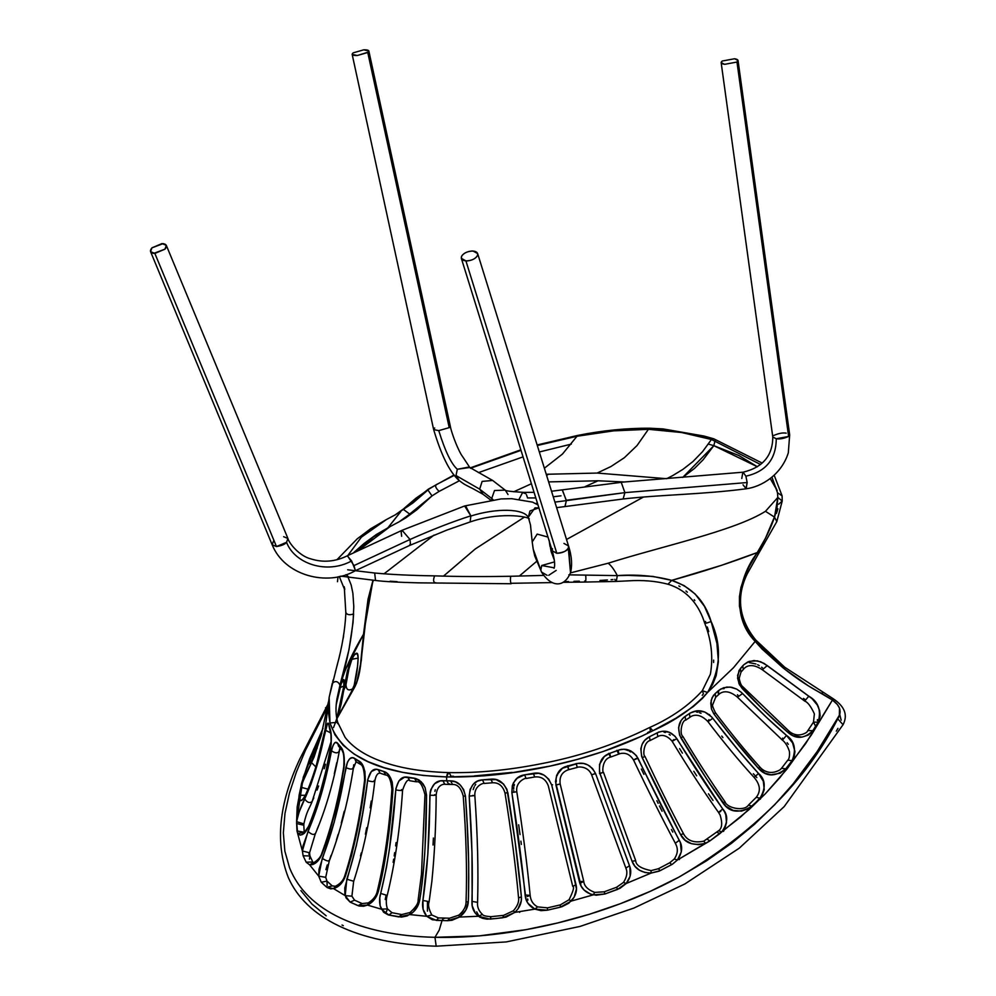 <?xml version="1.0" encoding="UTF-8"?>
<svg xmlns="http://www.w3.org/2000/svg" width="996" height="996" viewBox="0 0 996 996"><rect width="100%" height="100%" fill="white"/><g stroke="black" fill="none" stroke-linecap="round" stroke-linejoin="round"><path stroke-width="1.49" d="M523.435 492.373L524.282 492.522L522.589 492.547L519.128 499.145L522.589 492.547L519.153 499.145L522.589 492.547L525.838 493.742M527.507 497.95L535.811 497.938M553.253 496.805L560.997 495.821M564.931 506.566L566.326 500.639L554.897 502.096L566.326 500.639L565.031 506.553M537.504 503.378L535.524 503.466L537.504 503.378M505.171 490.119L494.514 490.53L491.713 498.486L493.032 499.681L491.8 498.859L492.086 499.805L491.713 498.486L494.514 490.53L505.171 490.119M526.486 494.775L527.419 497.49M469.178 466.987L457.326 469.265C451.325 464.024 445.137 451.151 438.75 430.633L433.658 429.587L438.75 430.633L449.221 427.633L367.761 52.514L357.29 55.515L352.161 54.382L352.796 53.186C351.351 54.867 352.845 55.639 357.29 55.515L368.209 52.166C369.653 50.485 368.147 49.713 363.702 49.837L353.231 52.838L363.702 49.837L368.831 50.97L367.761 52.514L449.221 427.633L438.75 430.633C445.137 451.151 451.325 464.024 457.326 469.265L469.801 467.485L470.66 468.357M450.267 426.014L449.221 427.633L450.267 426.014M455.994 475.54L479.661 489.148L482.139 481.404L492.659 480.458L482.126 481.404L479.661 489.148L491.713 498.486L479.661 489.148L455.994 475.54L457.326 469.265L455.994 475.54L459.218 480.57L455.994 475.54M556.615 507.649L623.135 498.984C660.622 494.688 702.815 494.464 745.867 488.824L747.162 482.537L624.89 492.634L623.135 498.984L624.89 492.634L566.326 500.639L562.391 489.895M562.254 489.92L566.301 500.266L624.89 492.634L621.205 482.238L624.89 492.634L747.162 482.537L746.141 488.725L743.041 484.815M745.904 476.2L747.162 482.537L745.904 476.2L743.091 472.191L745.904 476.2C766.024 471.581 776.133 459.094 776.258 438.738C776.133 459.094 766.024 471.581 745.904 476.2M738.036 60.47L789.679 434.879L788.62 436.46C783.715 438.589 779.594 439.348 776.258 438.738L788.62 436.46L736.978 62.051C738.895 60.457 738.086 59.349 734.575 58.752L722.212 61.03C720.307 62.623 721.104 63.732 724.615 64.329L736.978 62.051L724.615 64.329L721.154 62.636L722.212 61.03L734.575 58.752L738.036 60.445L736.978 62.051L788.62 436.46L789.679 434.854L788.309 452.844C781.35 474.992 761.23 486.982 745.867 488.824M772.796 437.045L776.258 438.738L772.784 437.02L721.154 62.611M368.831 50.97L450.292 426.101C450.79 430.06 455.844 445.088 461.123 454.413L469.801 467.485L492.659 480.458L505.383 490.293L508.01 494.539M433.621 429.288L434.692 427.969M483.085 494.315L479.661 489.148L483.085 494.315L490.617 500.004M620.794 482.4L551.523 491.24M773.855 435.439C778.76 433.31 782.868 432.55 786.205 433.16M741.783 478.478L742.817 472.291M537.977 504.897L532.511 502.121L511.695 498.672L501.088 498.921L464.634 505.968L402.309 530.196L347.405 555.756L354.003 565.579L410.003 539.483C432.027 529.66 452.296 521.78 470.822 515.828L464.634 505.968L465.792 506.205L470.822 515.828C452.296 521.78 432.027 529.66 410.003 539.483L402.098 530.308L410.003 539.483L410.427 543.878L409.356 545.571L446.743 530.133L470.124 521.954L470.859 516.04L470.124 521.954C503.129 510.587 532.723 517.783 528.976 519.19L528.328 517.422C523.958 508.495 496.568 507.848 470.859 516.04L470.859 516.04C496.568 507.848 523.958 508.495 528.328 517.422L530.47 524.855L532.213 541.961L537.18 534.105L547.974 537.068L537.18 534.105L532.213 541.961L533.221 549.207L532.213 541.961M401.649 536.271L401.189 532.188L402.098 530.308M556.166 570.422L548.759 575.277M547.115 575.315L541.538 572.09L533.221 549.207L541.401 571.829M549.232 541.114L550.004 546.418L549.232 541.114M461.571 256.283C460.687 258.885 462.144 260.429 465.929 260.902L467.211 260.915C472.141 260.417 475.553 258.661 477.433 255.648C478.304 253.059 476.86 251.515 473.075 251.042L471.793 251.029C466.863 251.527 463.451 253.283 461.571 256.283C463.763 252.934 467.597 251.191 473.075 251.042L477.657 253.594L477.433 255.648C475.241 259.01 471.407 260.753 465.929 260.902L461.347 258.338L461.571 256.283M283.623 536.695L287.931 538.487L286.549 542.297C294.542 563.611 326.676 574.692 351.6 560.947L347.305 555.868M541.712 565.516L540.828 570.061L541.712 565.516L554.511 561.881L541.712 565.516L554.199 567.832L541.712 565.516M563.948 543.43L568.529 545.945L570.521 572.787L568.305 548.049C567.446 550.738 563.611 552.481 556.801 553.29L552.232 550.776L552.444 548.672M554.05 568.305L554.199 567.832C555.22 565.056 554.573 559.366 552.232 550.776L556.801 553.29L465.929 260.902L556.801 553.29C562.292 553.141 566.126 551.398 568.305 548.049L568.529 545.945C570.011 550.626 573.161 561.42 570.596 572.526C563.96 588.611 550.813 586.831 541.538 572.09L534.728 555.93L533.221 549.207M164.95 249.162C167.378 246.174 166.78 244.319 163.157 243.609L151.94 247.842C149.5 250.83 150.097 252.673 153.72 253.395L164.95 249.162L154.866 253.432L150.558 251.639L151.94 247.842L162.012 243.572L166.32 245.365L164.95 249.162M150.558 251.639L272.169 544.762L276.477 546.555L154.866 253.432L276.477 546.555L272.169 544.762L273.539 540.965M538.898 507.885L529.972 510.936L528.278 517.21L535.026 507.86L538.898 507.885M409.73 545.322L410.427 543.878L410.003 539.483L354.003 565.579L355.348 570.708M355.497 570.584L351.6 560.947C326.676 574.692 294.542 563.611 286.549 542.297C285.005 544.302 281.644 545.733 276.477 546.555L286.549 542.297L287.931 538.487C288.79 542.795 299.223 556.104 311.001 558.93C323.227 562.777 335.366 561.719 347.405 555.756M546.244 474.283L597.164 473.063L610.922 466.539L624.33 457.737L637.029 445.548L648.421 429.301L613.499 430.87L576.995 436.26L562.416 454.101L544.364 468.22M327.709 706.587L305.386 750.449L296.385 772.025L289.438 793.102L284.968 813.483L283.35 832.905L284.844 851.107L289.587 867.877C293.87 878.559 300.282 888.096 308.81 896.462C317.351 904.841 327.846 911.987 340.271 917.889C352.684 923.79 366.864 928.384 382.788 931.683C398.749 934.983 416.141 936.863 434.966 937.323L439.224 930.102L442.05 920.528L432.351 919.756L426.724 916.295L431.766 914.975L426.724 916.295L436.472 920.416L438.477 917.938L436.472 920.416L442.05 920.528L443.17 918.362L444.726 918.324M311.225 762.002L320.961 736.256L313.441 757.707L309.669 763.708L308.984 762.687L310.366 757.433L321.895 733.243M340.171 686.804L336.225 704.67L341.255 683.58L343.745 679.571L343.832 685.958L336.835 718.589M435.277 789.703L434.891 791.31M433.385 838.022L433.036 845.019M434.966 937.323L479.288 935.879L526.025 929.654L557.698 922.956L589.271 914.303L620.334 903.708L650.463 891.233L679.26 876.941L706.351 860.93L731.425 843.375L754.271 824.514L774.826 804.581L793.165 783.84L817.069 751.694L839.342 715.315L839.516 708.181L837.412 704.546L832.444 700.039L833.515 698.943L832.444 700.039L808.466 685.92L784.624 669.075L784.724 667.233L784.624 669.075L782.657 667.519L762.027 648.994L755.167 641.399L755.703 639.942L755.167 641.399L784.624 669.075C797.535 679.235 810.097 687.489 822.323 693.838L822.397 692.108L822.323 693.838L832.444 700.039C840.375 705.678 842.13 711.941 837.723 718.838C806.287 780.764 753.188 833.615 678.401 877.401C604.186 917.553 510.624 939.066 434.966 937.323L436.186 946.2L434.966 937.323L439.224 930.102L442.05 920.528L447.665 920.69L459.405 917.079L452.084 920.254L447.665 920.69L449.557 918.212L447.665 920.69L442.05 920.528L443.942 918.038L438.477 917.938L431.778 914.975C428.753 909.024 427.857 904.692 429.089 901.953L427.446 902.052C430.048 901.89 428.541 901.38 422.914 900.496C421.818 906.621 423.088 911.875 426.724 916.295L409.866 914.589L426.724 916.295L423.113 909.336L422.914 900.496C428.541 901.38 430.048 901.89 427.446 902.052L427.446 911.128M343.296 925.658L342.014 925.035M326.178 915.822L311.985 904.094L300.879 890.573M347.94 576.995L351.165 584.976L352.883 593.243L353.792 606.527L353.045 622.537L348.998 649.616L339.997 685.036C344.828 669.387 352.671 652.455 363.515 634.24L361.299 660.609L356.605 683.032L354.551 687.389L358.112 678.251L360.079 668.677L363.515 634.24L345.45 669.723L339.997 685.036L336.909 699.155M449.731 783.889L448.885 784.4L446.706 780.802L442.859 780.69C435.688 780.403 431.368 785.271 429.886 795.256C435.576 795.455 437.132 795.269 434.555 794.708C437.132 795.269 435.576 795.455 429.886 795.256C429.662 835.582 427.346 870.653 422.914 900.496L427.807 854.58L430.16 792.281L430.895 789.467L434.605 783.74L440.294 780.876L446.706 780.802L446.569 776.93L423.512 775.473L402.645 772.336L384.145 767.692L367.985 761.641L354.252 754.171L343.172 745.282L334.98 734.874L329.962 722.972C341.653 756.636 380.522 774.614 446.569 776.93L448.673 772.597C420.524 771.751 397.23 767.667 378.804 760.346C363.64 754.47 352.41 746.813 345.102 737.376L337.681 722.324L329.962 722.972L337.681 722.324C335.702 715.327 335.478 707.384 337.022 698.507L336.972 698.769M336.088 706.388L335.988 708.654M335.976 710.883L335.988 711.642M336.648 720.021L341.155 704.197L347.417 670.769L352.123 658.53L354.601 654.571L357.352 653.463L358.149 658.119L357.527 666.299L354.215 685.148L348.6 698.134M325.493 764.218L324.21 768.738M318.608 785.993L317.064 790.065M313.802 797.883L312.059 801.593C309.644 803.411 307.204 802.552 304.726 798.991L311.038 783.964L316.516 767.107L327.485 723.532L329.004 724.976L330.896 732.546L331.195 743.975L325.978 770.817L318.309 799.962L309.059 825.696L303.257 833.963L300.232 835.134L297.655 833.453L296.596 821.663L303.257 777.254L323.04 728.288L309.706 758.454L301.564 783.342L297.182 806.897L296.596 821.663L299.061 812.163L304.726 798.991C301.402 804.893 298.7 812.462 296.596 821.663L303.867 823.879L296.596 821.663L296.982 830.963L302.386 850.982L297.655 833.453C301.278 836.827 305.075 834.237 309.059 825.696L309.059 825.696C317.911 803.946 325.02 778.822 330.361 750.337C331.693 740.526 331.618 733.442 330.162 729.097L329.004 724.976C328.157 721.303 326.987 723.046 325.48 730.23C320.438 756.499 313.528 779.42 304.726 798.991C307.204 802.552 309.644 803.411 312.059 801.593M339.748 748.643L339.113 751.333C337.694 753.486 335.154 753.312 331.506 750.797L332.863 745.929L334.494 743.091L336.212 742.356L340.707 746.9L343.857 754.557L344.429 764.131L340.769 785.159L331.755 824.451L322.119 853.784L316.604 862.187L313.242 864.404L309.669 864.889L306.158 862.187L303.12 855.776L302.386 850.982L303.058 845.704L319.816 799.203L331.506 750.797C325.704 781.698 317.886 808.565 308.025 831.386L302.386 850.982L303.12 855.776L306.158 862.187L309.669 864.889L318.695 876.119L309.669 864.889C314.848 864.964 318.994 861.254 322.119 853.784L321.845 853.211L322.119 853.784C331.382 829.058 338.69 800.274 344.031 767.43C344.89 757.047 343.782 750.2 340.707 746.9L337.893 743.564C335.515 740.514 333.386 742.916 331.506 750.797C335.154 753.312 337.694 753.486 339.113 751.333M336.785 762.587L334.307 773.693M318.969 824.85L317.101 829.332M353.705 764.791L353.368 768.377C347.928 802.515 339.897 833.378 329.265 860.98L325.704 877.339L318.695 876.119L319.006 869.334L334.195 822.223L347.417 762.239L349.608 758.915L352.098 757.719L354.638 758.429L361.125 762.924L364.872 771.327L365.295 780.117L358.211 825.398L351.675 855.228L344.541 878.273L337.955 886.565L334.444 888.382L330.734 888.868L327.149 887.561L321.26 882.269L318.695 876.119L321.26 882.269L326.812 887.299L333.573 888.631L345.226 895.653L333.573 888.631C339.101 886.888 343.072 882.63 345.512 875.87C354.24 848.741 360.826 816.944 365.246 780.49L364.623 779.868L365.246 780.49C365.358 769.734 363.241 763.235 358.896 760.994L354.638 758.429C350.916 755.989 347.99 759.052 345.873 767.605C340.146 802.515 332.266 832.781 322.256 858.39L318.695 876.119L325.704 877.339L326.974 881.099L321.26 882.269L326.974 881.099L327.149 885.519M344.23 811.254L341.279 823.07M338.105 834.461L336.424 839.964M330.958 855.564L329.265 860.98M327.273 864.914L325.904 869.645M371.222 801.07L370.151 807.831M366.665 827.738L365.408 834.2M361.262 852.925L360.515 855.938M396.097 842.554L395.649 845.928M394.69 852.613L394.179 855.9M393.669 859.162L393.134 862.387M386.137 895.118L380.671 893.424L386.398 867.765L389.536 848.343L395.935 788.533L398.886 780.976L404.463 777.216L415.618 778.461L419.03 779.993L422.964 783.777L425.105 787.624L426.537 795.032L425.043 847.683C423.923 868.251 422.155 885.73 419.714 900.123L418.457 904.53L413.352 911.975L407.103 915.947L401.488 917.104L388.241 914.888L383.547 912.224L380.136 905.825L379.812 897.732L380.671 893.424L386.137 895.118L385.228 899.513M387.681 914.216L388.191 914.876M672.561 475.665L682.932 469.365L693.004 461.497L702.591 451.611L711.455 439.497L681.625 432.525L648.421 429.301L637.029 445.548L624.33 457.737L610.922 466.539L597.164 473.063L666.698 478.703L672.561 475.665M339.238 714.269L353.169 688.51C355.97 679.832 357.626 669.698 358.149 658.119L351.887 659.277L358.149 658.119C358.112 651.421 356.107 651.558 352.123 658.53L345.251 680.928L339.636 710.372M373.276 580.232L368.147 599.642L361.013 661.531C360.029 671.802 358.074 680.056 355.161 686.269L355.211 686.157M363.515 634.24L368.047 599.144L373.002 580.207L363.515 634.24M448.885 784.4L446.706 780.802L450.603 780.876L452.558 784.487L450.603 780.876L446.706 780.802L446.569 776.93L447.677 776.955L446.569 776.93C447.465 771.925 448.798 771.39 450.565 775.349L450.64 776.195L453.541 776.245M344.728 687.8L343.894 688.834M401.525 789.591C403.106 790.625 401.189 790.762 395.773 789.99C392.997 829.78 387.967 864.254 380.671 893.424C379.028 899.002 379.252 904.256 381.344 909.186L367.462 905.09L363.702 906.236L359.058 906.011L350.156 902.139L346.023 897.844L344.865 893.898L344.79 887.909L356.344 845.579L362.444 814.678L367.835 779.245L371.396 771.452L376.388 769.261L384.693 771.825L387.494 773.768L390.619 778.025L392.2 782.121L392.934 789.679L387.83 840.711C385.265 860.556 382.103 877.464 378.343 891.432L374.135 899.786L367.462 905.09L381.344 909.186L388.851 915.038L398.836 916.93L409.866 914.589C415.245 911.228 418.519 906.41 419.714 900.123C424.246 870.33 426.525 835.295 426.537 795.032L424.968 794.696L426.537 795.032L425.105 787.624L421.121 781.661L414.461 778.212L416.515 781.823L414.461 778.212L407.762 777.166L409.817 780.764L407.762 777.166C401.699 775.996 397.703 780.266 395.773 789.99C401.189 790.762 403.106 790.625 401.525 789.591L402.596 790.127C405.459 781.785 407.874 778.673 409.829 780.764L416.515 781.823C419.752 780.914 422.565 785.197 424.968 794.696L421.495 874.077L418.096 900.197L419.714 900.123L418.096 900.197C418.445 903.223 415.743 907.331 409.991 912.535L409.866 914.589L409.991 912.535L401.737 914.552L398.836 916.93L401.737 914.552L392.013 912.697L388.851 915.038L392.013 912.697L387.444 908.875L381.344 909.186L387.444 908.875L386.373 911.875M342.201 576.236L340.122 576.335L342.201 576.236M346.023 612.764C347.106 614.856 349.633 615.242 353.617 613.959C349.633 615.242 347.106 614.856 346.023 612.764L345.861 613.138C345.027 629.821 342.089 647.3 337.046 665.565L329.253 696.839M336.959 698.918L339.997 685.036C337.868 681.077 335.279 680.542 332.241 683.443L329.153 697.399L329.962 722.972L328.132 709.986L329.203 697.138L325.082 729.508L315.832 767.293L310.789 782.557L305.15 795.816L302.473 799.576L300.157 800.734L298.812 798.456L299.074 795.306L301.913 783.715L314.089 756.985L321.509 734.276M325.729 716.385L327.198 708.99L327.547 710.497L328.219 703.151M328.381 702.031L327.995 705.23M337.681 722.324L337.744 723.669M332.278 683.219L332.241 683.443C335.279 680.542 337.868 681.077 339.997 685.036C347.33 661.668 351.862 637.975 353.617 613.959M306.88 792.268L306.544 793.003C301.925 802.39 299.435 803.15 299.074 795.306L305.286 795.294L299.074 795.306L300.842 787.238L308.113 789.181L300.842 787.238C304.714 776.78 308.287 768.601 311.561 762.699L315.894 766.92L311.561 762.699L321.683 733.616L313.728 749.166L317.139 748.357L313.728 749.166L310.366 757.433L313.927 756.587L310.366 757.433C308.337 765.862 309.358 765.949 313.441 757.707M340.968 684.414L336.225 704.695M333.511 727.603C338.254 715.863 341.69 701.981 343.832 685.958L339.922 687.763L343.832 685.958C344.579 678.264 343.72 677.479 341.255 683.58L340.308 686.481M350.804 661.157L350.604 661.854L350.804 661.157M338.951 714.804L339.038 712.613L338.951 714.804M353.169 688.51C348.762 691.162 346.371 690.016 346.01 685.061L346.01 685.061C346.371 690.016 348.762 691.162 353.169 688.51M325.182 729.035L325.082 729.508C320.189 754.37 314.014 775.535 306.544 793.003L303.456 798.443M537.305 445.511L576.995 436.26L577.531 435.464L576.995 436.26C601.646 431.393 625.451 429.077 648.421 429.301L649.902 428.218L648.421 429.301C671.702 430.185 692.706 433.584 711.455 439.497L760.558 464.497M598.011 480.782L548.622 481.902L598.011 480.782L585.15 486.633L598.011 480.782L623.982 481.952L598.011 480.782M546.605 475.428L548.634 474.121L546.605 475.428M571.318 444.104L539.322 451.985L571.318 444.104M523.049 456.878L478.454 472.639L523.049 456.878M347.816 555.544L361.349 537.193L386.398 519.551L395.225 514.87L413.091 502.843L404.276 508.221L429.039 489.061L415.842 498.311L404.276 508.221L413.091 502.843L429.039 489.061L436.472 484.566C434.804 485.861 435.7 488.14 439.136 491.389L459.38 480.744L439.136 491.389C435.7 488.14 434.804 485.861 436.472 484.566L454.313 475.316M470.697 468.207L521.02 450.341M383.933 573.895L434.082 535.064L383.933 573.895M513.737 491.787L531.403 483.745L513.737 491.787M524.382 517.136L475.254 548.97L443.581 576.037L475.254 548.97L524.382 517.136M397.08 581.639L390.133 581.228M543.692 575.402L510.612 576.273C510.226 580.979 510.5 583.32 511.471 583.295C510.5 583.32 510.226 580.979 510.612 576.273C483.77 576.784 458.434 576.647 434.605 575.862C411.124 575.501 391.129 574.555 374.645 573.011L375.554 580.481L374.645 573.011L347.679 569.787M346.023 574.655L348.874 577.132L346.023 574.655M511.172 583.743L418.606 582.847C398.836 582.386 384.481 581.602 375.554 580.481L340.893 576.149M439.136 491.389L432.027 495.884L427.956 490.057L432.027 495.884L439.136 491.389M358.909 550.053L373.413 536.956L390.133 526.573L358.909 550.053M409.119 514.583L399.11 521.817L405.783 517.87L416.851 509.765L432.027 495.884L409.68 514.048L416.851 509.765L399.11 521.817L390.133 526.573L399.184 521.767M395.225 514.87L403.467 508.968M400.741 511.658L387.992 527.693L400.33 512.069M442.859 780.69L444.851 784.3L442.859 780.69M327.647 706.6L325.53 707.758L327.522 706.612M434.555 794.708L436.186 795.057C437.007 783.678 445.125 784.039 444.851 784.3L452.558 784.487C457.525 784.188 461.073 788.048 463.227 796.065L465.456 796.115L467.236 824.987L468.68 862.735L468.531 896.201L468.294 901.592L466.053 902.115L468.294 901.592L465.817 910.107L459.405 917.079L458.832 915.137L459.405 917.079C465.008 912.946 467.971 907.779 468.294 901.592C469.415 871.674 468.469 836.503 465.456 796.115L463.227 796.065C466.203 835.233 467.149 870.591 466.053 902.115C465.966 902.949 466.389 908.726 458.832 915.137L449.557 918.212L444.017 918.038M331.195 741.298L311.96 802.054C309.196 808.989 306.917 810.42 303.867 823.879L303.805 825.211L296.522 823.505L303.805 825.211L304.216 832.37M448.673 772.597C477.57 773.133 508.134 770.232 540.355 763.882C579.099 756.549 615.59 744.398 649.815 727.416L652.853 730.728L641.001 736.48L603.327 751.457L577.02 759.5L550.253 766.036L510.114 773.058L483.907 775.847L447.677 776.955C511.16 777.864 591.064 762.089 652.853 730.728L649.815 727.416L650.438 731.176L647.612 732.608M652.853 730.728C675.126 720.843 693.353 708.081 707.558 692.457L702.317 690.714L707.558 692.457L702.354 698.482L693.316 706.55L675.998 718.178L652.853 730.728M474.457 775.896L512.23 772.41M702.242 695.333L703.45 693.764L702.317 690.714C688.883 705.566 671.379 717.792 649.815 727.416M839.777 714.593L841.159 720.195M837.96 728.375L836.316 731.126M814.267 728.362L815.587 726.246L813.483 722.125L818.152 722.212L812.786 730.715L808.179 730.566L812.786 730.715L812.338 731.363L808.279 735.06L801.942 737.14L793.065 735.658L788.172 732.595L788.919 731.076L788.172 732.595C796.103 739.48 804.307 738.858 812.786 730.715L818.152 722.212L813.483 722.125L806.748 732.272C797.547 738.248 790.363 732.458 788.919 731.076L742.767 686.68L742.169 688.473C757.968 705.106 773.307 719.809 788.172 732.595L761.591 708.144L739.642 685.024L737.563 678.164L739.02 670.47L743.863 664.681L749.303 661.344L757.346 660.809L764.032 663.373L812.076 698.682L817.33 705.093L819.608 710.522L820.144 715.887L818.152 722.212C821.476 710.248 818.363 701.57 808.802 696.179L804.706 701.084L804.893 699.354L803.473 698.42M817.367 720.531L817.405 719.635M762.426 667.83L761.654 667.22M759.251 665.614L757.62 664.718M755.952 663.971L749.278 662.601M709.451 714.518L710.297 715.738M758.578 773.88L760.334 775.075M788.309 744.361L787.126 742.742M782.171 739.916L737.488 697.225C726.296 687.701 719.759 693.303 718.527 694.722L715.688 697.25L712.7 704.732C712.053 705.006 712.949 707.646 715.389 712.638L714.182 714.319C730.08 735.285 744.846 753.3 758.491 768.389L730.205 734.886L713.746 713.721L711.468 709.028L710.758 703.176L712.078 697.735L715.153 693.552L715.688 697.25L715.153 693.552L720.656 689.083L726.756 687.053L731.699 687.302L736.604 689.058L741.161 692.22L736.604 689.058L730.043 687.053L723.606 687.738L718.626 690.489L718.527 694.722L717.992 691.025L713.422 695.432L711.169 700.35L711.468 709.028L714.182 714.319L715.389 712.638C730.379 732.583 745.207 750.723 759.861 767.032L758.491 768.389L759.861 767.032C761.753 769.348 769.223 776.145 780.092 769.784L781.549 768.277L785.757 768.85L780.266 773.207L770.991 774.776L765.177 773.232L758.491 768.389C766.086 776.905 775.174 777.054 785.757 768.85L781.549 768.277L787.761 760.185L792.081 760.645L785.757 768.85L792.081 760.645C796.501 749.415 794.634 740.987 786.479 735.397L792.579 742.892L794.945 751.519L794.26 756.4L792.081 760.645L787.749 760.197C789.143 759.151 789.716 756.313 789.455 751.669C786.703 742.344 781.487 739.53 782.171 739.916L782.931 738.397C781.723 740.8 782.906 739.804 786.479 735.397C772.834 723.731 758.193 709.775 742.555 693.54L741.161 692.22L742.555 693.54L737.488 697.225L742.555 693.54L766.584 717.444L786.479 735.397C782.906 739.804 781.723 740.8 782.931 738.397L782.582 738.098M737.488 697.225L738.111 695.42L737.438 694.747M724.092 688.634L722.474 688.684M760.284 799.19L761.031 797.709M761.342 796.937L761.604 796.153M756.848 777.602L756.225 776.868M754.159 777.478C738.845 760.683 723.37 741.983 707.72 721.353C697.847 711.256 690.676 716.51 689.929 717.307L689.406 713.534L689.929 717.307L685.659 720.183L685.136 716.41L685.659 720.183C681.849 720.208 679.222 734.064 682.87 736.455C697.225 760.371 711.293 782.171 725.051 801.83L722.959 803L725.051 801.83C726.931 808.142 744.298 811.728 748.444 805.092L756.263 797.286L759.973 798.257L756.263 797.286C760.981 791.26 760.272 784.661 754.159 777.478L758.504 773.431C744.61 758.317 729.371 739.928 712.763 718.253C705.492 710.223 697.71 708.654 689.406 713.534L685.136 716.41C678.363 721.44 676.981 728.661 680.965 738.048L682.87 736.455L680.965 738.048C696.304 763.397 710.31 785.047 722.959 803C729.607 812.649 739.281 813.72 751.992 806.187L748.444 805.104L751.992 806.187L759.973 798.257C766.086 787.811 765.588 779.544 758.504 773.431L763.322 781.262L764.231 789.703L761.977 795.729L756.026 802.241L748.967 808.515L741.472 811.118L733.181 810.408L725.798 806.2L706.625 778.947L679.583 735.235L678.6 727.566L681.102 720.494L683.991 717.257L690.079 713.086L696.789 710.783L704.695 711.966L711.617 716.896L739.206 751.395L758.504 773.431L755.578 776.145L753.325 773.718M722.934 737.6L721.714 736.056M701.035 713.285L699.516 712.7M697.959 712.252L696.391 711.978M723.544 831.386L724.142 829.954M724.764 827.863L724.939 826.954M713.012 800.46L708.467 793.787M696.69 775.809L693.789 771.29M682.397 753.138L679.583 748.594M670.233 735.185L669.1 734.338M665.353 732.508L664.008 732.147M659.925 731.861L658.568 732.035L659.925 731.861M679.334 859.623L679.845 858.378M672.786 832.108L671.428 829.519M662.079 811.23L659.452 805.976M658.144 803.349L656.837 800.722M643.926 774.328L641.362 769.049M630.642 751.968L629.397 751.221L630.642 751.968M628.103 750.586L626.745 750.088M622.5 749.365L621.056 749.403M558.308 772.908L557.05 775.697M556.229 780.204L556.241 781.748M581.714 886.888L582.299 888.071M556.702 784.773C561.395 783.678 561.134 783.777 555.942 785.072C561.134 783.777 561.395 783.678 556.702 784.773C561.395 783.678 561.134 783.777 555.942 785.072L579.373 881.485C580.979 888.42 585.611 892.877 593.255 894.869L571.218 901.081L593.255 894.869L604.995 893.972L617.582 889.391L626.77 882.854C630.866 877.053 631.788 871.351 629.522 865.773L595.583 773.593L629.908 866.906L630.119 876.268L626.223 883.502L651.085 873.081L645.059 872.533L639.494 870.23L635 866.321L632.037 861.216L599.492 772.074L599.53 764.368L604.36 756.512L609.701 753.362L619.475 749.839L623.795 749.253L630.841 750.934L636.407 755.64L680.417 842.778L681.301 851.904L677.442 859.996L705.517 843.251L698.582 844.67L691.436 843.662L685.111 840.163L680.579 834.623L641.636 756.387L640.839 748.693L642.159 744.249L644.661 740.414L649.454 736.766L658.456 732.272L662.477 731.276L669.312 732.247L675.114 736.33L724.553 811.852L725.798 814.865L726.495 822.584L725.25 826.917L721.851 831.872L749.104 809.549L765.364 793.75L780.129 777.39L805.714 743.502L832.444 700.039L811.429 734.874L786.989 769.037L765.364 793.75L740.402 817.193L709.924 840.885L677.442 859.996L672.425 864.204L659.078 871.176L651.085 873.081L626.223 883.502L620.022 888.295L604.995 893.972L596.206 895.242L590.491 894.084L584.067 890.026L581.154 886.154L555.482 781.623L556.739 775.1L562.429 768.277L577.655 763.434L583.594 763.484L587.827 764.928L592.533 768.538L595.583 773.593C590.653 775.299 590.528 775.274 595.197 773.531L594.936 772.846M592.259 768.501L591.263 767.43M590.155 766.447L588.972 765.575M518.667 824.775L520.024 834.586M520.908 841.134L521.344 844.409M527.643 898.915L527.917 900.085M514.446 784.599L514.048 786.043M513.799 787.537L513.687 789.044M513.712 790.55L513.774 791.31M519.601 912.398L520.273 911.452M475.715 784.425L474.905 785.607M474.208 786.865L473.162 789.591M476.686 911.9L478.727 915.735M479.362 916.581L480.06 917.378M328.095 703.948L299.808 759.002C278.768 803.722 274.933 843.201 288.28 877.451C305.772 917.366 356.394 943.872 436.186 946.2L506.229 941.93L580.058 926.429L633.929 908.053L684.775 884.012L739.293 848.156L784.201 806.586L843.064 724.702L837.723 718.838L843.064 724.702C847.982 715.203 844.795 706.612 833.515 698.943L784.724 667.233L755.703 639.942C738.795 618.902 736.019 596.803 747.349 573.646L757.968 554.697L757.595 552.444C741.236 572.563 728.462 614.308 755.167 641.399L733.517 667.681L707.558 692.457C720.793 669.088 721.988 645.445 711.132 621.529C705.927 623.471 704.147 623.757 705.803 622.413L705.454 621.404M534.852 909.111L514.832 912.398L505.956 917.142L496.382 918.499L486.92 919.159L482.462 918.287L478.454 916.245L459.405 917.079L478.454 916.245L482.425 914.403L478.454 916.245L490.032 919.121L491.09 916.681L490.032 919.121L502.781 917.764L503.615 915.349L502.781 917.764L514.832 912.398L513.363 910.792L514.832 912.398C519.7 907.767 521.879 902.575 521.381 896.811L518.567 897.894L521.381 896.811L521.232 900.982L518.02 908.862L514.832 912.398L534.852 909.111L547.402 910.195L540.99 910.655L534.852 909.111L527.992 903.322L526.05 899.413L511.869 792.542L512.305 785.732L513.513 782.744L517.248 778.175L524.618 774.838L538.674 773.307L544.04 775.162L548.759 779.158L551.722 785.085L569.662 857.245L576.447 888.905L574.157 897.172L568.89 903.148L561.906 906.758L547.402 910.195L547.514 907.866L547.402 910.195L560.399 907.182L560.312 904.891L560.399 907.182L571.218 901.081L569.065 899.749L571.218 901.081C575.812 895.827 577.406 890.374 576.024 884.722L572.75 886.415L576.024 884.722L551.722 785.085L552.593 784.761L551.722 785.085C547.514 775.722 541.376 771.813 533.296 773.357L534.678 776.992L533.296 773.357L524.618 774.838L526.062 778.474L524.618 774.838C516.376 776.046 512.131 781.947 511.869 792.542L516.787 791.733C515.268 781.374 526.386 777.527 526.062 778.474L534.678 776.992C541.226 776.233 545.771 779.196 548.323 785.881L572.75 886.415C574.505 886.739 573.273 891.183 569.065 899.749L560.312 904.891L547.514 907.866L537.628 906.883L534.852 909.111L537.628 906.883C533.171 904.542 530.681 900.72 530.158 895.416L525.104 894.956C525.614 901.305 528.864 906.011 534.852 909.111M471.93 901.38L477.57 902.351L471.93 901.38C471.618 907.593 473.797 912.548 478.454 916.245L475.403 913.282L472.179 905.75L471.967 852.613L469.203 796.053C471.992 836.391 472.901 871.5 471.93 901.38M472.552 795.48C476.063 795.518 474.955 795.717 469.203 796.053C474.955 795.717 476.063 795.518 472.552 795.48L474.831 795.543C474.233 785.147 484.492 782.644 484.205 783.466L482.462 779.856L496.07 779.594L503.453 783.914L506.964 789.38L515.144 841.969L521.381 896.811C518.779 867.392 514.272 832.693 507.86 792.692L504.997 793.028L507.86 792.692C504.486 782.831 498.822 778.324 490.866 779.158L492.547 782.769L490.866 779.158L482.462 779.856L484.205 783.466L492.547 782.769C498.735 782.483 502.893 785.906 504.997 793.028C511.234 831.834 515.766 866.794 518.567 897.894C518.393 897.882 520.236 903.073 513.363 910.792L503.615 915.349L491.09 916.681C485.824 916.345 482.935 915.585 482.425 914.403C478.678 910.817 477.059 906.808 477.57 902.351C478.516 870.38 477.607 834.785 474.831 795.543M450.603 780.876L455.384 781.848L459.953 784.711L463.663 789.591L465.456 796.115C462.991 785.931 458.048 780.852 450.603 780.876M469.203 796.053L470.124 789.405L473.225 784.275L477.545 781.125L482.462 779.856C474.644 780.279 470.224 785.682 469.203 796.053M702.317 690.714L710.397 674.18C713.31 656.999 711.418 640.017 704.707 623.21L705.803 622.413C704.147 623.757 705.927 623.471 711.132 621.529L716.908 643.316L718.402 661.73L716.186 675.599L712.675 684.377L707.558 692.457L733.517 667.681L755.167 641.399L747.71 630.916L742.182 619.039L739.455 606.191L739.455 596.592L740.924 587.54L744.522 576.51L749.303 566.475L765.438 538.301L774.925 515.804L777.104 506.927L777.814 497.44L765.463 511.309L774.502 517.111L776.818 521.58L774.502 517.111L765.463 511.309C734.525 530.843 661.444 546.356 608.145 563.226L570.496 572.887M713.634 662.477L713.634 660.111M708.704 631.613L707.297 626.994M694.847 600.538L694.224 599.704M687.352 592.184L685.995 591.002M679.994 586.632L678.874 585.947M715.165 440.182L713.833 445.673L708.393 444.067L713.833 445.673L682.683 477.445L694.486 468.431L703.114 459.791L713.833 445.673L715.165 440.182M511.471 583.295L552.344 582.585M434.605 575.862C432.824 580.531 433.422 582.884 436.397 582.921C433.422 582.884 432.824 580.531 434.605 575.862M568.816 574.854L617.308 575.613C614.171 569.575 611.121 565.454 608.145 563.226C611.121 565.454 614.171 569.575 617.308 575.613L569.787 574.854M584.64 581.029C585.748 582.486 586.121 580.531 585.735 575.14C586.121 580.531 585.748 582.486 584.64 581.029L585.162 582.05L563.238 582.311M445.125 583.083L440.73 583.009M643.354 497.091L566.512 539.483L643.354 497.091M551.909 549.705L550.863 550.477L551.909 549.705M536.508 561.495L519.339 576.037L536.508 561.495M537.13 444.963L577.531 435.464C602.505 430.484 626.621 428.068 649.865 428.218L662.963 428.903L704.097 436.061L713.783 438.8L711.455 439.497M771.95 477.134L777.503 492.759L782.109 495.846L777.503 492.759L777.814 497.44L782.221 501.013L778.685 504.213M777.179 490.567L770.182 478.503L774.44 484.529L777.204 490.642M757.383 466.763L713.833 445.673L738.858 455.521L757.383 466.763M704.707 623.21C699.951 607.722 689.332 590.728 667.98 584.229L671.715 580.369L667.98 584.229C655.953 581.017 642.532 579.909 627.704 580.88L616.287 581.44L617.308 575.613L628.327 575.377L652.691 576.398L671.715 580.369C702.84 571.779 731.462 562.479 757.595 552.444L757.968 554.697L776.818 521.58L782.221 501.013L777.814 497.44L774.502 517.111C771.302 526.934 765.663 538.712 757.595 552.444L721.789 565.23L671.715 580.369C654.745 575.825 636.618 574.231 617.308 575.613L616.287 581.44L614.744 579.361M612.914 579.523L611.083 579.672M607.411 579.958L599.966 580.444M579.311 581.166L573.933 581.34M568.517 581.54L565.79 581.639M777.901 508.757L776.432 513.413M671.715 580.369L684.053 585.561L695.22 594.077L704.458 606.365L711.132 621.529C704.931 600.787 691.797 587.067 671.715 580.369M513.874 792.069L511.869 792.542C517.932 831.735 522.352 865.873 525.104 894.956L530.158 895.416L527.295 896.512M583.781 881.448C584.204 886.091 587.852 889.752 594.712 892.404L593.255 894.869L594.712 892.404L604.211 891.806L604.995 893.972L604.211 891.806L616.599 887.262L617.582 889.391L616.599 887.262L623.496 882.394L626.223 883.502L623.496 882.394C629.472 873.044 625.575 868.101 625.862 868.076L629.522 865.773L625.862 868.076L591.661 774.9C587.914 765.389 577.095 766.845 577.294 767.43L568.679 769.684C562.08 771.825 559.242 776.594 560.175 783.989L583.781 881.448L579.373 881.485L583.781 881.448L580.444 883.103M595.583 773.593C590.653 775.299 590.528 775.274 595.197 773.531C590.528 775.274 590.653 775.299 595.583 773.593C590.877 764.978 584.428 761.703 576.211 763.758C577.593 768.588 577.618 768.489 576.261 763.471C577.618 768.489 577.593 768.588 576.211 763.758L567.533 766.011C568.928 770.842 569.027 770.73 567.845 765.663C569.027 770.73 568.928 770.842 567.533 766.011C559.092 768.09 555.233 774.44 555.942 785.072M651.085 873.081L651.06 870.616L651.085 873.081L660.124 870.678L658.418 868.736L660.124 870.678L671.665 864.628L669.748 862.76L671.665 864.628L672.425 864.204L677.442 859.996L674.255 859.038L677.442 859.996C682.322 852.837 682.945 846.276 679.284 840.3L675.313 843.214L679.284 840.3C666.822 816.944 653.027 789.567 637.926 758.155C632.896 760.458 632.336 760.571 636.27 758.479C632.336 760.571 632.896 760.458 637.926 758.155C632.746 750.2 626.135 747.573 618.08 750.287C619.487 755.093 619.076 755.105 616.848 750.337C619.076 755.105 619.487 755.093 618.08 750.287L609.701 753.362C611.096 758.168 610.772 758.155 608.73 753.337C610.772 758.155 611.096 758.168 609.701 753.362C601.46 756.362 598.21 763.098 599.953 773.581C604.584 771.875 604.423 771.863 599.455 773.556C604.423 771.863 604.584 771.875 599.953 773.581L632.037 861.216C634.813 868.786 641.163 872.745 651.085 873.081M635.722 860.706L632.037 861.216L635.722 860.706L603.439 772.249C602.58 774.44 601.211 759.288 610.573 757.085L620.047 753.648C625.613 752.329 630.107 754.458 633.531 760.01L633.531 760.01C648.197 790.737 662.128 818.463 675.313 843.214L676.147 844.982C678.189 849.551 677.554 854.244 674.255 859.038L669.748 862.76L658.418 868.736L651.06 870.616C640.951 868.5 635.834 865.2 635.722 860.706M705.517 843.251L703.761 841.159L705.517 843.251L709.924 840.885L707.26 839.304L709.924 840.885L719.809 833.664L716.946 832.183L719.809 833.664L721.851 831.872L718.502 830.801L721.851 831.872C728.001 822.808 728.313 815.189 722.822 809.026C718.216 812.412 717.531 813.209 720.768 811.404L718.589 812.537L720.096 814.977C722.635 823.144 722.1 828.423 718.502 830.801L703.761 841.159C689.157 844.384 684.7 835.943 683.48 833.714L680.579 834.623C685.024 843.239 693.341 846.102 705.517 843.251M720.768 811.404C717.531 813.209 718.216 812.412 722.822 809.026C708.517 788.907 693.191 765.451 676.857 738.659C671.951 741.572 670.993 741.858 673.993 739.493C670.993 741.858 671.951 741.572 676.857 738.659C671.292 731.388 664.73 729.446 657.186 732.857L657.796 736.629L657.186 732.857L649.454 736.766L650.089 740.526L649.454 736.766C641.773 740.787 639.37 747.809 642.246 757.832L644.935 756.338L642.246 757.832C655.978 786.778 668.752 812.375 680.579 834.623L683.48 833.714C671.155 810.483 658.306 784.686 644.935 756.338C642.756 755.914 643.491 742.032 650.089 740.526L657.796 736.629C657.447 736.754 664.021 731.836 672.051 741.136L673.993 739.493M712.763 718.253C708.231 721.764 706.961 722.237 708.953 719.647C706.961 722.237 708.231 721.764 712.763 718.253M707.72 721.353L708.953 719.647M767.231 665.565L762.363 669.773L767.231 665.565L760.707 661.767L754.022 660.522L747.834 661.942L743.863 664.681L742.705 665.888L743.34 669.437L742.705 665.888L740.377 668.528L740.987 672.113L740.377 668.528L737.575 675.4L738.995 683.717L742.169 688.473L742.767 686.68C741.323 685.808 740.128 683.044 739.181 678.363L740.987 672.113L743.327 669.449C744.821 667.432 750.424 661.73 762.363 669.773L804.706 701.084L808.802 696.179L767.231 665.565M409.68 514.048L403.778 509.703L409.68 514.048L432.027 495.884L416.851 509.765L409.68 514.048M332.689 681.7L333.174 679.919M335.266 672.263L335.826 670.233M336.387 668.142L337.544 663.846M338.69 659.389L339.81 654.808M343.209 638.299L343.608 635.934M344.79 589.458L344.205 586.744M378.343 891.432L377.285 891.183L378.343 891.432C385.489 862.586 390.357 828.672 392.934 789.679C392.2 778.997 389.125 772.921 383.721 771.452L378.206 769.634C373.226 767.879 369.69 771.551 367.611 780.665C362.918 818.612 355.983 851.468 346.807 879.207L345.226 895.653L350.156 902.139L358.025 905.65L367.462 905.09C372.865 902.401 376.488 897.844 378.343 891.432M351.912 896.176L353.63 881.497C363.341 851.592 370.4 818.139 374.82 781.125C375.791 775.623 377.534 772.971 380.061 773.17L378.206 769.634L380.049 773.17L385.639 775.013L383.721 771.452L385.639 775.013C388.776 774.975 390.855 779.694 391.889 789.168L392.934 789.679L391.889 789.168C389.511 826.954 384.643 860.955 377.285 891.183C376.413 895.678 373.425 899.575 368.333 902.899L367.462 905.09L368.333 902.899L362.133 903.571L358.025 905.65L362.133 903.571L354.551 900.172L350.156 902.139L354.551 900.172L351.912 896.176L345.226 895.653L351.924 896.188M352.982 881.049L346.807 879.207L352.982 881.049M374.172 780.478C374.782 781.935 372.591 781.997 367.611 780.665C372.591 781.997 374.782 781.935 374.172 780.478M326.974 881.099L332.241 885.892L326.812 887.299L332.241 885.892L335.415 886.253L333.573 888.631L335.415 886.253C340.371 883.826 343.533 880.215 344.89 875.409L345.512 875.87L344.89 875.409C353.866 847.123 360.44 815.276 364.623 779.868C364.299 770.145 362.88 764.965 360.39 764.355L358.896 760.994L360.39 764.343L355.995 761.703L354.638 758.429L356.157 761.591L353.368 768.377M328.979 860.407C328.63 861.59 326.389 860.918 322.256 858.39C326.389 860.918 328.63 861.59 328.979 860.407M353.045 767.717C352.671 769.572 350.281 769.522 345.873 767.605C350.281 769.522 352.671 769.572 353.045 767.717M341.504 749.664L340.707 746.9L341.479 749.639C343.583 751.196 344.33 756.923 343.745 766.808L344.031 767.43L343.745 766.808C338.652 798.767 331.344 827.564 321.845 853.211C320.401 859.747 310.827 864.491 313.317 862.524L309.669 864.889L313.317 862.524L312.781 862.026L306.158 862.187L312.781 862.026L309.943 855.975L303.12 855.776L309.943 855.975L309.445 859.137M309.943 855.975L309.582 852.8L302.386 850.982L309.582 852.8L308.847 854.232M315.147 833.652C313.752 835.196 311.387 834.436 308.025 831.386C311.387 834.436 313.752 835.196 315.147 833.652M341.479 749.639L338.503 746.091L337.893 743.564L338.466 746.041M303.842 832.507L297.655 833.453L303.842 832.507M304.203 832.258L296.982 830.963L304.203 832.258M330.772 732.944L325.48 730.23L330.772 732.944M304.415 833.254L303.332 832.743C305.685 831.125 307.59 828.597 309.034 825.149C318.073 802.751 325.157 777.652 330.286 749.839L330.286 749.839C332.029 736.505 330.933 737.974 330.996 734.762L328.979 725.91M329.004 724.976L329.029 726.233M325.082 729.508L328.033 704.857M328.008 705.031L327.721 708.43M505.383 490.293L505.072 490.069C505.059 490.866 511.209 491.638 523.523 492.373L534.068 492.335M483.097 494.315L473.274 488.849C465.157 484.666 464.97 485.04 458.596 480.072C449.507 471.793 441.191 454.935 433.621 429.5L352.161 54.382M772.784 437.02C772.709 455.695 762.812 467.423 743.091 472.191L621.205 482.238M549.157 540.28L551.174 551.66L554.324 560.063M552.232 550.776L461.36 258.387M272.169 544.762C284.395 575.551 327.161 586.93 355.398 570.696L409.356 545.571M477.644 253.557L568.529 545.945M166.32 245.365L287.931 538.487M354.551 687.389L337.47 717.705M353.642 655.866L348.65 666.797L336.947 719.199M339.287 576.522L344.392 589.034L345.861 613.138M320.973 736.256L328.356 702.143M341.142 684.015L341.964 681.7M344.006 689.742L345.836 685.46L350.032 663.087M403.629 508.832L428.355 489.148L454.052 474.955M470.274 467.871L520.858 449.819M336.959 559.727L357.178 538.873L370.649 528.752L386.398 519.551M389.685 526.809L376.202 534.603L364.088 543.492L353.754 552.556M338.018 576.796L337.482 581.714M344.23 688.373L345.176 687.165M429.089 901.953L431.866 881.373C434.542 854.294 435.974 825.522 436.186 795.057M713.783 438.8L762.214 463.103M774.166 475.204L782.109 495.859L782.221 501.013M616.287 581.44L585.162 582.05M530.158 895.416C527.17 864.416 522.713 829.855 516.787 791.733M672.051 741.136C687.975 767.443 703.487 791.235 718.589 812.537M804.706 701.084C807.694 702.08 810.918 706.351 814.379 713.883L813.483 722.125M387.444 908.875C384.892 901.206 387.407 894.869 387.232 895.354C394.926 863.943 400.043 828.871 402.596 790.127M340.171 748.158L339.2 751.868C333.66 782.196 325.655 809.648 315.184 834.225L309.582 852.8M327.734 708.144L325.107 729.259C320.637 752.64 314.475 773.755 306.631 792.592"/></g></svg>
